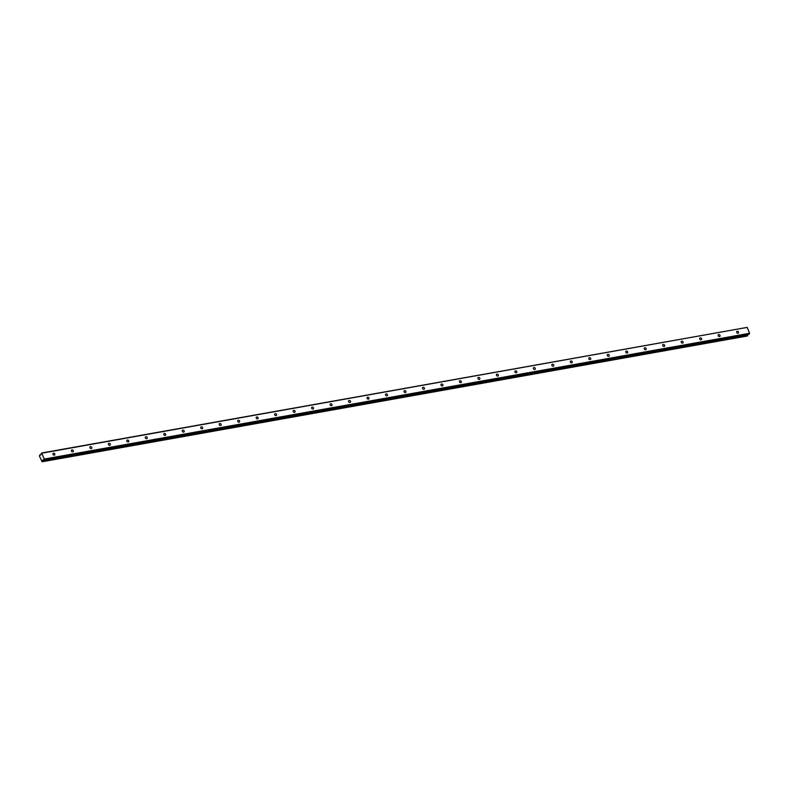 <?xml version="1.0" encoding="UTF-8"?>
<svg xmlns="http://www.w3.org/2000/svg" width="789" height="789" viewBox="0 0 789 789"><rect width="100%" height="100%" fill="white"/><g stroke="black" fill="none" stroke-linecap="round" stroke-linejoin="round"><path stroke-width="1.18" d="M737.991 333.244A1.105 0.878 44 0 0 737.212 331.281A1.105 0.878 44 0 0 737.991 333.244M54.283 455.164A1.105 0.878 44 0 0 53.504 453.202A1.105 0.878 44 0 0 54.283 455.164M72.766 451.87A1.105 0.878 44 0 0 71.977 449.908A1.105 0.878 44 0 0 72.766 451.87M91.238 448.576A1.105 0.878 44 0 0 90.459 446.613A1.105 0.878 44 0 0 91.238 448.576M109.72 445.282A1.105 0.878 44 0 0 108.941 443.319A1.105 0.878 44 0 0 109.72 445.282M128.193 441.988A1.105 0.878 44 0 0 127.414 440.025A1.105 0.878 44 0 0 128.193 441.988M146.675 438.694A1.105 0.878 44 0 0 145.896 436.731A1.105 0.878 44 0 0 146.675 438.694M165.157 435.39A1.105 0.878 44 0 0 164.368 433.427A1.105 0.878 44 0 0 165.157 435.39M183.63 432.096A1.105 0.878 44 0 0 182.851 430.133A1.105 0.878 44 0 0 183.63 432.096M202.112 428.802A1.105 0.878 44 0 0 201.333 426.839A1.105 0.878 44 0 0 202.112 428.802M220.585 425.508A1.105 0.878 44 0 0 219.806 423.545A1.105 0.878 44 0 0 220.585 425.508M239.067 422.214A1.105 0.878 44 0 0 238.288 420.251A1.105 0.878 44 0 0 239.067 422.214M257.549 418.92A1.105 0.878 44 0 0 256.77 416.957A1.105 0.878 44 0 0 257.549 418.92M276.022 415.625A1.105 0.878 44 0 0 275.243 413.663A1.105 0.878 44 0 0 276.022 415.625M294.504 412.331A1.105 0.878 44 0 0 293.725 410.369A1.105 0.878 44 0 0 294.504 412.331M312.986 409.037A1.105 0.878 44 0 0 312.197 407.075A1.105 0.878 44 0 0 312.986 409.037M331.459 405.733A1.105 0.878 44 0 0 330.68 403.771A1.105 0.878 44 0 0 331.459 405.733M349.941 402.439A1.105 0.878 44 0 0 349.162 400.477A1.105 0.878 44 0 0 349.941 402.439M368.414 399.145A1.105 0.878 44 0 0 367.635 397.183A1.105 0.878 44 0 0 368.414 399.145M386.896 395.851A1.105 0.878 44 0 0 386.117 393.889A1.105 0.878 44 0 0 386.896 395.851M405.378 392.557A1.105 0.878 44 0 0 404.589 390.594A1.105 0.878 44 0 0 405.378 392.557M423.851 389.263A1.105 0.878 44 0 0 423.072 387.3A1.105 0.878 44 0 0 423.851 389.263M442.333 385.969A1.105 0.878 44 0 0 441.554 384.006A1.105 0.878 44 0 0 442.333 385.969M460.815 382.675A1.105 0.878 44 0 0 460.026 380.712A1.105 0.878 44 0 0 460.815 382.675M479.288 379.381A1.105 0.878 44 0 0 478.509 377.418A1.105 0.878 44 0 0 479.288 379.381M497.77 376.077A1.105 0.878 44 0 0 496.991 374.114A1.105 0.878 44 0 0 497.77 376.077M516.243 372.783A1.105 0.878 44 0 0 515.464 370.82A1.105 0.878 44 0 0 516.243 372.783M534.725 369.489A1.105 0.878 44 0 0 533.946 367.526A1.105 0.878 44 0 0 534.725 369.489M553.207 366.195A1.105 0.878 44 0 0 552.418 364.232A1.105 0.878 44 0 0 553.207 366.195M571.68 362.901A1.105 0.878 44 0 0 570.901 360.938A1.105 0.878 44 0 0 571.68 362.901M590.162 359.606A1.105 0.878 44 0 0 589.383 357.644A1.105 0.878 44 0 0 590.162 359.606M608.644 356.312A1.105 0.878 44 0 0 607.855 354.35A1.105 0.878 44 0 0 608.644 356.312M627.117 353.018A1.105 0.878 44 0 0 626.338 351.056A1.105 0.878 44 0 0 627.117 353.018M645.599 349.724A1.105 0.878 44 0 0 644.82 347.762A1.105 0.878 44 0 0 645.599 349.724M664.072 346.43A1.105 0.878 44 0 0 663.293 344.458A1.105 0.878 44 0 0 664.072 346.43M682.554 343.126A1.105 0.878 44 0 0 681.775 341.164A1.105 0.878 44 0 0 682.554 343.126M701.036 339.832A1.105 0.878 44 0 0 700.247 337.87A1.105 0.878 44 0 0 701.036 339.832M719.509 336.538A1.105 0.878 44 0 0 718.73 334.575A1.105 0.878 44 0 0 719.509 336.538M747.617 335.749L42.093 461.772L747.617 335.749L42.359 461.427L42.448 460.648L747.755 334.812L42.478 460.618M747.627 335.66L747.735 334.852M39.775 454.967L40.831 454.78L39.756 454.957L40.377 455.174M41.945 453.162L747.203 327.396L749.55 333.283L44.283 459.05L41.649 452.994L747.203 327.396M749.027 334.25L749.55 333.283M747.351 336.006L42.093 461.772L39.45 456.131L39.746 454.967M42.488 460.579L44.283 459.05M41.649 452.994L40.446 455.164M749.52 333.777L44.253 459.543M749.067 334.25L43.799 460.017L749.047 334.26M747.794 334.635L42.527 460.401M39.805 454.987L40.791 454.809M747.765 334.743L42.498 460.51"/></g></svg>
